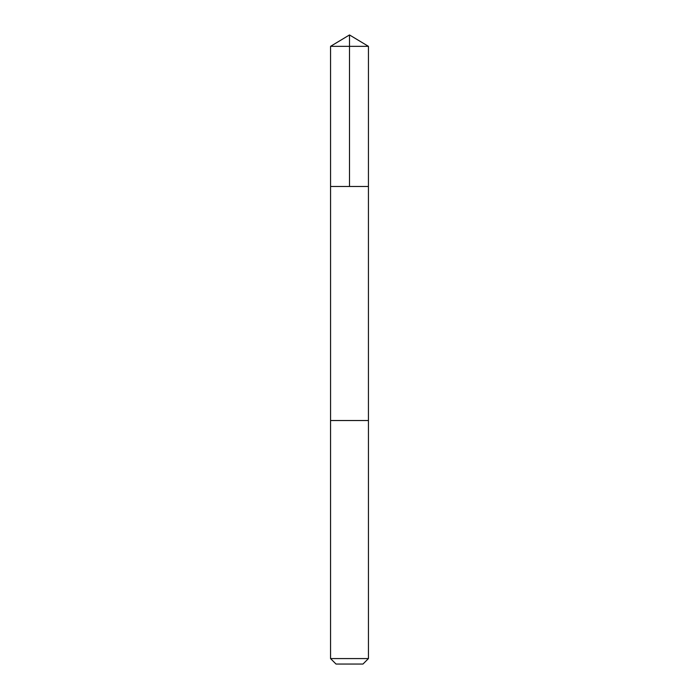 <?xml version="1.0" encoding="UTF-8"?>
<svg xmlns="http://www.w3.org/2000/svg" width="699" height="699" viewBox="0 0 699 699"><rect width="100%" height="100%" fill="white"/><g stroke="black" fill="none" stroke-linecap="round" stroke-linejoin="round"><path stroke-width="1.05" d="M330.566 186.476L368.434 186.476L368.443 46.335L330.557 46.335L330.566 186.476L368.434 186.476L368.434 420.527L330.566 420.527L330.566 186.476M365.289 420.527L330.557 420.527L330.557 658.58L368.443 658.58L368.443 420.527L365.289 420.527M368.443 658.58L362.973 664.05L336.027 664.05L330.557 658.58M330.557 46.335L349.5 34.95L349.5 186.476M349.5 34.95L368.443 46.335"/></g></svg>
